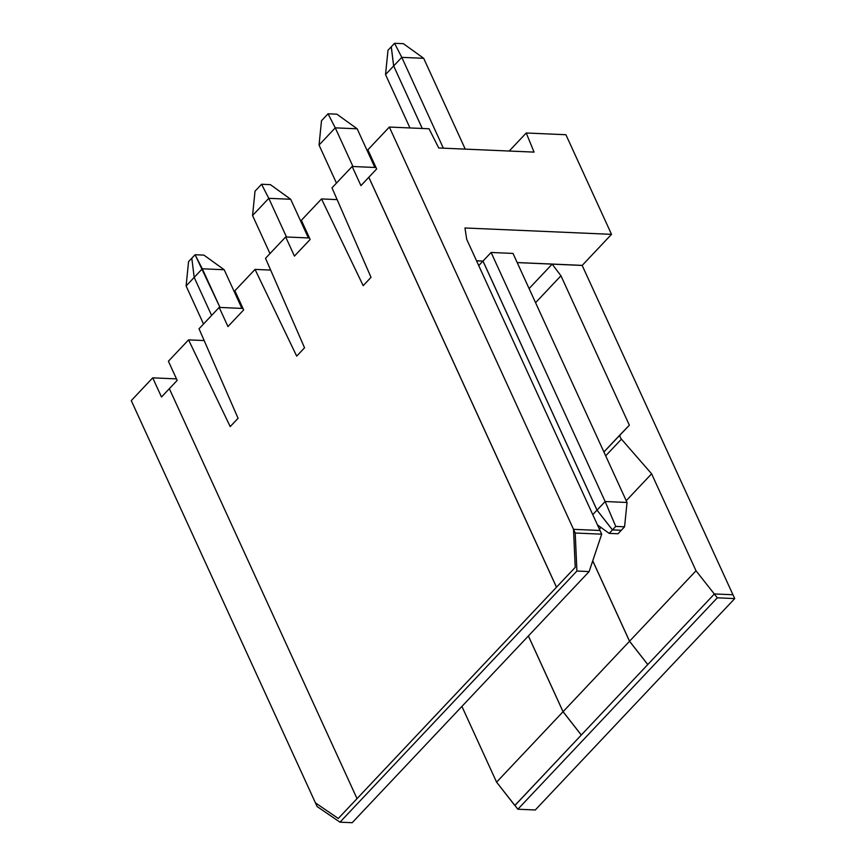 <?xml version="1.0" encoding="UTF-8"?>
<svg xmlns="http://www.w3.org/2000/svg" width="866" height="866" viewBox="0 0 866 866"><rect width="100%" height="100%" fill="white"/><g stroke="black" fill="none" stroke-linecap="round" stroke-linejoin="round"><path stroke-width="1.3" d="M563.073 711.69L528.39 635.947L563.041 711.711L581.281 735.039L563.073 711.69L629.528 641.251L647.768 664.568L629.56 641.219L592.745 560.811L629.56 641.219L696.015 570.781L714.407 594.108L696.015 570.781L651.611 473.799L696.015 570.781L629.56 641.219L647.79 664.536L714.255 594.098L647.79 664.536L629.528 641.251L592.723 560.865L629.528 641.251L563.073 711.69L581.313 735.007L647.768 664.568L581.313 735.007L563.041 711.711L528.368 635.969L563.073 711.69L496.586 782.15L461.914 706.418L496.586 782.15L563.041 711.711M357.03 798.625L169.346 388.682L357.03 798.625L556.481 587.224L368.797 177.281L360.927 185.638L352.148 166.478L331.992 187.835L371.027 277.347L363.179 285.672L321.524 198.942L337.134 199.613L321.524 198.942L363.179 285.672L371.027 277.347L331.992 187.835L352.148 166.478L375.996 167.517L352.148 166.478L360.927 185.638L368.84 177.281L556.481 587.224L357.03 798.625L169.346 388.682L177.173 380.39L161.498 397.007L152.719 377.847L131.264 400.601L315.44 802.879L338.292 818.478L357.03 798.625L338.292 818.478L315.44 802.879L131.264 400.601L152.719 377.847L161.498 397.007L169.346 388.682L357.03 798.625M211.607 315.44L194.19 277.391L191.808 258.198L194.19 277.391L211.607 315.44L194.19 277.391L202.308 268.785L194.19 277.391L211.607 315.44M514.924 805.477L496.586 782.15L514.826 805.477L581.281 735.039L514.924 805.477M301.368 220.3L321.524 198.942L301.368 220.3L310.147 239.46L294.44 256.098L285.672 236.948L265.516 258.306L304.551 347.807L296.692 356.132L255.037 269.402L234.892 290.77L243.66 309.92L227.953 326.569L219.185 307.408L199.028 328.777L238.063 418.278L230.204 426.602L188.561 339.873L168.405 361.23L177.173 380.39L168.405 361.23L188.561 339.873L204.16 340.555L188.561 339.873L230.204 426.602L238.063 418.278L199.028 328.777L219.185 307.408L242.978 308.448L219.185 307.408L227.953 326.569L243.66 309.92L234.892 290.77L255.037 269.402L270.647 270.084L255.037 269.402L296.692 356.132L304.551 347.807L265.516 258.306L285.672 236.948L309.465 237.977L285.672 236.948L294.44 256.098L310.147 239.46L301.368 220.3M582.179 265.44L517.208 262.582L582.201 265.407L552.162 264.13L582.179 265.44L733.026 594.92L582.179 265.44M478.736 265.591L482.968 261.099L476.549 260.818L482.968 261.099L478.736 265.591M529.104 288.573L552.162 264.13L560.952 275.778L629.365 425.195L620.457 434.407C619.569 435.63 619.894 437.211 621.431 439.159L651.611 473.799L626.226 500.7L651.611 473.799L621.431 439.159L605.68 455.841L621.431 439.159C619.894 437.211 619.569 435.63 620.457 434.407L603.905 451.955L629.365 425.195L560.952 275.778L535.567 302.689L560.952 275.778L552.162 264.13L529.104 288.573M600.972 527.47L599.391 529.137L600.972 527.47M592.755 514.642L596.999 510.15L482.968 261.099L596.999 510.15L592.755 514.642M612.446 529.905L596.999 510.15L612.446 529.905L609.177 533.38L612.446 529.905L621.279 530.295L612.446 529.905M597.475 524.937L609.177 533.38L617.999 533.759L621.279 530.295L617.999 533.759L609.177 533.38L597.475 524.937M391.259 46.796L387.99 50.26L391.259 46.796L393.64 65.989L391.259 46.796M387.99 50.26L385.532 74.584L393.64 65.989L385.532 74.584L409.964 127.952L385.532 74.584L387.99 50.26M422.262 128.482L393.673 65.957L422.294 128.482M335.272 127.854L319.045 145.055L336.463 183.105L319.045 145.055L335.272 127.854L328.052 113.792L321.502 120.731L319.045 145.055L321.502 120.731L328.052 113.792L336.874 114.182L357.171 128.807L374.87 167.463L357.171 128.807L335.272 127.854L352.971 166.51L335.272 127.854L357.171 128.807L336.874 114.182L328.052 113.792L335.272 127.854M268.785 198.325L252.558 215.526L269.976 253.576L252.558 215.526L268.785 198.325L261.564 184.263L255.015 191.202L252.558 215.526L255.015 191.202L261.564 184.263L270.387 184.642L290.684 199.267L308.383 237.934L290.684 199.267L268.785 198.325L286.484 236.981L268.785 198.325L290.684 199.267L270.387 184.642L261.564 184.263L268.785 198.325M220.007 307.452L195.077 254.734L191.808 258.198L195.077 254.734L203.911 255.113L224.197 269.737L241.895 308.404L224.197 269.737L202.308 268.785L220.007 307.452M195.077 254.734L202.308 268.785L224.197 269.737L203.911 255.113L195.077 254.734M466.698 239.308L600.008 530.479L466.698 239.308L464.966 227.975L466.698 239.308M565.909 134.728L611.515 234.34L582.233 265.375L611.515 234.34L464.966 227.975L611.515 234.34L565.909 134.728L526.225 132.996L565.909 134.728M491.109 252.471L513.008 253.424L627.038 502.475L624.57 526.799L615.748 526.409L605.139 501.522L491.109 252.471L483.001 261.067L491.109 252.471L605.139 501.522L597.02 510.128L605.139 501.522L627.038 502.475L513.008 253.424L491.109 252.471M517.186 262.55L582.233 265.375L517.186 262.55M476.538 260.785L483.001 261.067L597.02 510.128L612.478 529.884L615.748 526.409L612.478 529.884L621.301 530.263L624.57 526.799L621.301 530.263L612.478 529.884L597.02 510.128L483.001 261.067L476.538 260.785M605.139 501.522L615.748 526.409L624.57 526.799L627.038 502.475L605.139 501.522M368.829 177.259L376.656 168.957L367.888 149.807L389.343 127.053L573.519 529.332L600.008 530.479L573.519 529.332L575.219 567.36L573.519 529.332L389.343 127.053L429.027 128.774L389.343 127.053L367.888 149.807L376.656 168.957L368.829 177.259L556.513 587.191L575.219 567.36L556.513 587.191L368.829 177.259M438.726 147.978L534.073 152.113L438.726 147.978L429.027 128.774L438.726 147.978M443.36 148.173L401.781 57.362L393.673 65.957L401.781 57.362L394.56 43.3L391.291 46.764L393.673 65.957L391.291 46.764L394.56 43.3L403.383 43.679L423.68 58.303L465.259 149.125L423.68 58.303L401.781 57.362L443.36 148.173M394.56 43.3L401.781 57.362L423.68 58.303L403.383 43.679L394.56 43.3M509.208 151.041L526.225 132.996L534.073 152.113L526.225 132.996L509.208 151.041M176.48 378.886L152.719 377.847L176.48 378.886M191.808 258.198L194.19 277.391L186.103 285.964L203.521 324.014L186.103 285.964L194.19 277.391L191.808 258.198L188.561 261.64L186.103 285.964L188.561 261.64L191.808 258.198M352.191 822.7L339.981 822.17L317.129 806.56L315.44 802.879L338.292 818.478L315.44 802.879L317.129 806.56L339.981 822.17L576.908 571.051L575.208 533.012L573.519 529.332L575.219 567.36L338.292 818.478L575.219 567.36L573.519 529.332L575.208 533.012L576.908 571.051L339.981 822.17L352.191 822.7L589.129 571.582L352.191 822.7M600.008 530.479L601.697 534.17L589.129 571.582L576.908 571.051L589.129 571.582L601.697 534.17L575.208 533.012L601.697 534.17L600.008 530.479L573.519 529.332L600.008 530.479M732.982 594.747L714.266 593.935L717.308 597.821L734.736 598.579L732.982 594.747L734.736 598.579L535.285 809.981L517.857 809.223L514.815 805.337L517.857 809.223L535.285 809.981L734.736 598.579L717.308 597.821L517.857 809.223L717.308 597.821L714.266 593.935L732.982 594.747"/></g></svg>
